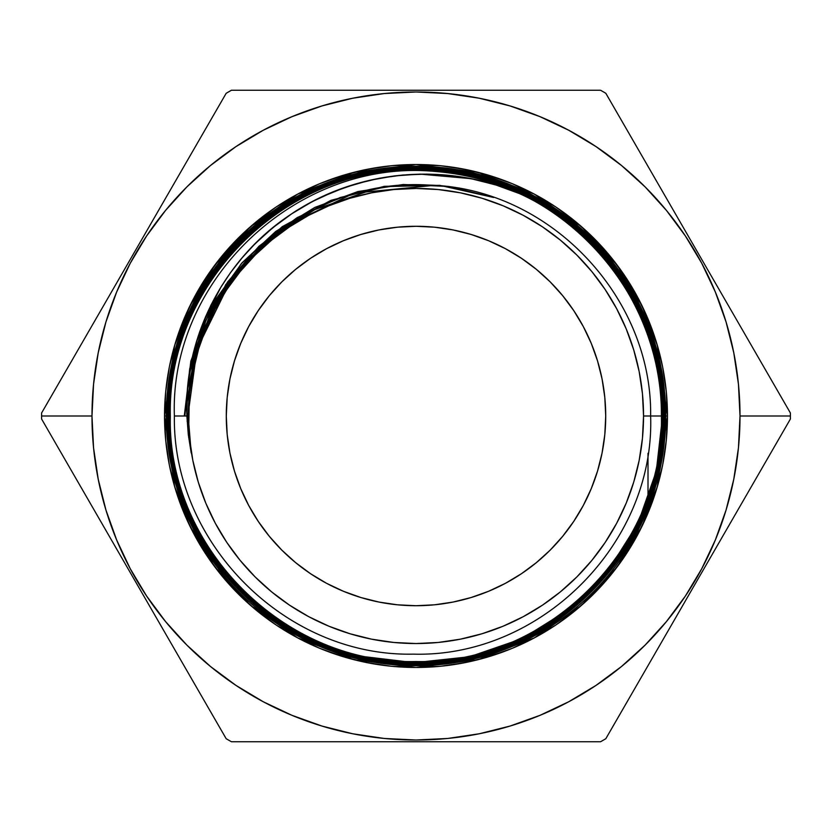 <?xml version="1.0" encoding="UTF-8"?>
<svg xmlns="http://www.w3.org/2000/svg" width="832" height="832" viewBox="0 0 832 832"><rect width="100%" height="100%" fill="white"/><g stroke="black" fill="none" stroke-linecap="round" stroke-linejoin="round"><path stroke-width="1.25" d="M605.717 416A189.717 189.717 0 0 1 416 605.717A189.717 189.717 0 0 1 226.283 416L227.198 397.405L229.934 378.986L234.458 360.932L240.729 343.398L248.685 326.57L258.263 310.596L269.35 295.651L281.85 281.85L295.651 269.35L310.596 258.263L326.57 248.685L343.398 240.729L360.932 234.458L378.986 229.934L397.405 227.198L416 226.283L434.595 227.198L453.014 229.934L471.068 234.458L488.602 240.729L505.43 248.685L521.404 258.263L536.349 269.35L550.15 281.85L562.65 295.651L573.737 310.596L583.315 326.57L591.271 343.398L597.542 360.932L602.066 378.986L604.802 397.405L605.717 416L604.802 434.595L602.066 453.014L597.542 471.068L591.271 488.602L583.315 505.43L573.737 521.404L562.65 536.349L550.15 550.15L536.349 562.65L521.404 573.737L505.43 583.315L488.602 591.271L471.068 597.542L453.014 602.066L434.595 604.802L416 605.717L397.405 604.802L378.986 602.066L360.932 597.542L343.398 591.271L326.57 583.315L310.596 573.737L295.651 562.65L281.85 550.15L269.35 536.349L258.263 521.404L248.685 505.43L240.729 488.602L234.458 471.068L229.934 453.014L227.198 434.595L226.283 416A189.717 189.717 0 0 1 416 226.283A189.717 189.717 0 0 1 605.717 416A189.717 189.717 0 0 1 416 605.717A189.717 189.717 0 0 1 226.283 416A189.717 189.717 0 0 1 416 226.283A189.717 189.717 0 0 1 605.717 416M648.003 506.449C659.121 477.329 664.706 447.179 664.768 416L664.206 416C667.69 283.639 548.59 164.486 416.229 167.929C283.483 164.497 164.663 283.39 168.074 416L168.106 416C164.694 283.431 283.442 164.59 416.125 167.96C548.413 164.59 667.545 283.213 664.175 416C667.628 548.985 548.33 667.711 415.896 664.31C283.078 667.649 164.237 548.714 167.544 416L167.513 416C164.195 548.85 283.192 667.69 415.886 664.342C548.59 667.732 667.618 548.87 664.206 416L664.768 416C667.919 282.474 548.808 164.05 415.834 167.378C283.234 163.977 163.935 283.379 167.513 416L167.544 416C164.143 283.275 283.046 164.029 416.01 167.409C548.683 164.05 668.002 282.662 664.737 416C668.242 549.006 548.818 668.273 415.979 664.872C282.89 668.273 163.675 549.11 166.993 416L166.265 416A249.735 249.735 0 0 0 416 665.735A249.735 249.735 0 0 0 665.735 416A249.735 249.735 0 0 0 416 166.265A249.735 249.735 0 0 0 166.265 416L164.528 416L166.265 416A249.735 249.735 0 0 0 416 665.735A249.735 249.735 0 0 0 665.735 416L667.472 416L657.415 486.408L642.044 526.198L617.178 566.883L581.35 605.467L534.342 637.894L477.901 659.734L416 667.472L354.099 659.734L297.658 637.894L250.65 605.467L214.822 566.883L189.956 526.198L174.585 486.408L164.528 416L166.265 416A249.735 249.735 0 0 1 416 166.265A249.735 249.735 0 0 1 665.735 416L667.472 416L666.266 440.648L662.646 465.057L656.646 488.998L648.336 512.231L637.78 534.539L625.092 555.714L610.397 575.536L593.819 593.819L575.536 610.397L555.714 625.092L534.539 637.78L512.231 648.336L488.998 656.646L465.057 662.646L440.648 666.266L416 667.472L391.352 666.266L366.943 662.646L343.002 656.646L319.769 648.336L297.461 637.78L276.286 625.092L256.464 610.397L238.181 593.819L221.603 575.536L206.908 555.714L194.22 534.539L183.664 512.231L175.354 488.998L169.354 465.057L165.734 440.648L164.528 416L165.734 391.352L169.354 366.943L175.354 343.002L183.664 319.769L194.22 297.461L206.908 276.286L221.603 256.464L238.181 238.181L256.464 221.603L276.286 206.908L297.461 194.22L319.769 183.664L343.002 175.354L366.943 169.354L391.352 165.734L416 164.528L440.648 165.734L465.057 169.354L488.998 175.354L512.231 183.664L534.539 194.22L555.714 206.908L575.536 221.603L593.819 238.181L610.397 256.464L625.092 276.286L637.78 297.461L648.336 319.769L656.646 343.002L662.646 366.943L666.266 391.352L667.472 416A251.472 251.472 0 0 1 416 667.472A251.472 251.472 0 0 1 164.528 416L174.585 345.592L189.956 305.802L214.822 265.117L250.65 226.533L297.658 194.106L354.099 172.266L416 164.528L477.901 172.266L534.342 194.106L581.35 226.533L617.178 265.117L642.044 305.802L657.415 345.592L667.472 416L665.735 416A249.735 249.735 0 0 0 416 166.265A249.735 249.735 0 0 0 166.265 416L166.993 416C163.478 283.067 282.859 163.446 415.896 166.847C549.089 163.54 668.45 282.204 665.288 416L660.93 462.072L648.003 506.511L660.535 461.989L664.768 416C667.919 282.474 548.808 164.05 415.834 167.378C283.234 163.977 163.935 283.379 167.513 416L167.544 416C164.143 283.275 283.046 164.029 416.01 167.409C548.683 164.05 668.002 282.662 664.737 416L664.768 416C667.919 282.474 548.808 164.05 415.834 167.378C283.234 163.977 163.935 283.379 167.513 416C164.195 548.85 283.192 667.69 415.886 664.342C548.59 667.732 667.618 548.87 664.206 416C667.69 283.639 548.59 164.486 416.229 167.929C283.483 164.497 164.663 283.39 168.074 416L168.106 416C164.694 283.431 283.442 164.59 416.125 167.96C548.413 164.59 667.545 283.213 664.175 416L664.206 416C667.628 548.985 548.33 667.711 415.896 664.31C283.078 667.649 164.237 548.714 167.544 416C164.143 283.275 283.046 164.029 416.01 167.409C548.683 164.05 668.002 282.662 664.737 416C668.242 549.006 548.818 668.273 415.979 664.872C282.89 668.273 163.675 549.11 166.993 416C163.478 283.067 282.859 163.446 415.896 166.847C549.089 163.54 668.45 282.204 665.288 416L664.196 439.14L660.93 462.072L655.512 484.598L648.003 506.511L655.294 484.505L660.535 461.989L663.707 439.098L664.768 416L665.735 416A249.735 249.735 0 0 1 416 665.735A249.735 249.735 0 0 1 166.265 416L166.993 416C163.478 283.067 282.859 163.446 415.896 166.847C549.089 163.54 668.45 282.204 665.288 416C665.226 447.262 659.464 477.422 648.003 506.511L648.003 506.511M732.711 313.071L605.821 93.288A374.4 374.4 0 0 0 600.569 90.251L231.431 90.251A374.4 374.4 0 0 0 226.179 93.288L168.501 193.19M651.955 173.191L605.821 93.288A374.4 374.4 0 0 0 600.569 90.251L231.431 90.251A374.4 374.4 0 0 0 226.179 93.288L41.61 412.974A374.4 374.4 0 0 0 41.6 416L91.988 416A324.012 324.012 0 0 1 416 91.988A324.012 324.012 0 0 1 740.012 416L790.4 416A374.4 374.4 0 0 0 790.39 412.974L605.821 93.288A374.4 374.4 0 0 0 600.569 90.251L508.435 90.251M485.389 90.251L462.332 90.251M64.688 373.006L41.61 412.974A374.4 374.4 0 0 0 41.61 419.026L203.112 698.755L41.61 419.026A374.4 374.4 0 0 1 41.6 416L91.988 416L93.548 447.762L98.218 479.211L105.945 510.058L116.657 539.989L130.25 568.734L146.598 596.014L165.537 621.546L186.888 645.112L210.454 666.463L235.986 685.402L263.266 701.75L292.011 715.343L321.942 726.055L352.789 733.782L384.238 738.452L416 740.012L447.762 738.452L479.211 733.782L510.058 726.055L539.989 715.343L568.734 701.75L596.014 685.402L621.546 666.463L645.112 645.112L666.463 621.546L685.402 596.014L701.75 568.734L715.343 539.989L726.055 510.058L733.782 479.211L738.452 447.762L740.012 416L738.452 384.238L733.782 352.789L726.055 321.942L715.343 292.011L701.75 263.266L685.402 235.986L666.463 210.454L645.112 186.888L621.546 165.537L596.014 146.598L568.734 130.25L539.989 116.657L510.058 105.945L479.211 98.218L447.762 93.548L416 91.988L384.238 93.548L352.789 98.218L321.942 105.945L292.011 116.657L263.266 130.25L235.986 146.598L210.454 165.537L186.888 186.888L165.537 210.454L146.598 235.986L130.25 263.266L116.657 292.011L105.945 321.942L98.218 352.789L93.548 384.238L91.988 416A324.012 324.012 0 0 0 416 740.012A324.012 324.012 0 0 0 740.012 416L790.4 416A374.4 374.4 0 0 1 790.39 419.026A374.4 374.4 0 0 0 790.39 412.974L744.245 333.05M188.926 397.478L188.458 416A227.542 227.542 0 0 1 416 188.458A227.542 227.542 0 0 1 643.542 416L650.634 416C652.361 296.369 548.714 187.533 428.23 185.068C308.204 177.05 195.031 276.702 188.937 397.249L188.178 416L191.214 453.003L186.878 416L174.377 416C172.37 543.566 286.177 656.926 413.275 654.139C540.53 657.748 655.054 543.483 650.634 416C652.361 296.369 548.714 187.533 428.23 185.068C308.204 177.05 195.031 276.702 188.937 397.249L188.178 416L189.55 438.308L192.826 460.387L198.255 482.05L205.774 503.079L215.322 523.266L226.803 542.422L240.105 560.352L255.102 576.898L271.648 591.895L289.578 605.197L308.734 616.678L328.921 626.226L349.95 633.745L371.613 639.174L393.692 642.45L416 643.542L438.308 642.45L460.387 639.174L482.05 633.745L503.079 626.226L523.266 616.678L542.422 605.197L560.352 591.895L576.898 576.898L591.895 560.352L605.197 542.422L616.678 523.266L626.226 503.079L633.745 482.05L639.174 460.387L642.45 438.308L643.542 416A227.542 227.542 0 0 1 416 643.542A227.542 227.542 0 0 1 188.458 416A227.542 227.542 0 0 1 416 188.458A227.542 227.542 0 0 1 643.542 416L650.634 416C652.361 296.369 548.714 187.533 428.23 185.068C308.204 177.05 195.031 276.702 188.937 397.249L188.178 416L191.214 453.003L186.878 416L186.909 398.902L188.209 381.982L194.501 348.702L199.503 332.342L205.681 316.472L221.312 286.437L230.776 272.282L241.29 258.794L252.668 246.189L264.888 234.478L277.94 223.652L291.845 213.72C297.253 209.778 307.122 204.214 321.454 197.049L344.968 187.429L369.564 180.315L394.659 175.885L419.983 174.117L470.818 178.641L495.456 184.829L519.459 193.596C604.999 232.378 662.23 322.431 661.388 416L661.419 416C664.134 291.949 559.458 178.464 435.302 171.475A245.284 245.284 0 0 1 519.459 193.596C604.999 232.378 662.23 322.431 661.388 416C664.82 547.466 546.853 664.903 415.906 661.523C284.565 664.83 167.055 547.227 170.331 416C166.941 284.742 284.565 166.878 416 170.196C547.404 166.806 665.361 284.669 661.95 416C665.257 284.492 547.466 166.847 416.125 170.165C284.752 166.806 166.93 284.471 170.3 416L170.331 416C166.941 284.742 284.565 166.878 416 170.196C547.404 166.806 665.361 284.669 661.95 416L661.981 416C665.371 547.414 547.446 665.527 415.865 662.085C284.378 665.506 166.4 547.352 169.78 416C166.4 284.232 284.45 166.234 416.198 169.634C547.695 166.296 665.891 284.367 662.501 416L662.532 416C665.974 284.534 547.726 166.161 416.198 169.603C284.357 166.182 166.348 284.336 169.749 416L169.78 416C166.4 284.232 284.45 166.234 416.198 169.634C547.695 166.296 665.891 284.367 662.501 416C665.985 547.82 547.622 666.016 415.979 662.646C284.076 666.006 165.932 547.914 169.218 416L169.218 416C165.734 284.201 284.159 165.61 416.073 169.083C548.122 165.662 666.401 284.138 663.062 416L663.094 416C666.39 283.951 548.111 165.662 416 169.052C284.222 165.63 165.651 284.138 169.187 416C165.849 547.924 284.118 665.974 415.844 662.678C547.706 666.058 665.912 547.966 662.532 416C665.974 284.534 547.726 166.161 416.198 169.603C284.357 166.182 166.348 284.336 169.749 416C166.452 547.57 284.315 665.486 416.01 662.116C547.321 665.558 665.527 547.342 661.981 416L661.419 416C664.134 291.949 559.458 178.464 435.302 171.475C298.282 158.153 169.478 278.678 174.377 416C172.37 543.566 286.177 656.926 413.275 654.139C540.53 657.748 655.054 543.483 650.634 416L661.419 416C664.134 291.949 559.458 178.464 435.302 171.475A245.284 245.284 0 0 1 519.459 193.596L497.078 185.328L474.136 179.317L450.653 175.552L426.774 174.106L403.073 175.001L379.579 178.214L356.314 183.789L333.861 191.61L312.364 201.583L291.845 213.72L272.626 227.874L255.05 243.776L242.164 257.754L230.37 272.844L219.898 288.756L210.798 305.396L199.732 331.698C195.624 344.146 193.024 353.34 191.953 359.268C190.466 365.217 189.03 374.587 187.658 387.379L186.878 416L174.377 416C172.37 543.566 286.177 656.926 413.275 654.139C540.53 657.748 655.054 543.483 650.634 416L661.388 416C664.82 547.466 546.853 664.903 415.906 661.523C284.565 664.83 167.055 547.227 170.331 416C166.941 284.742 284.565 166.878 416 170.196C547.404 166.806 665.361 284.669 661.95 416C665.257 284.492 547.466 166.847 416.125 170.165C284.752 166.806 166.93 284.471 170.3 416C166.858 547.019 284.752 664.976 415.771 661.554C547.175 664.955 664.799 547.269 661.419 416C664.799 547.269 547.175 664.955 415.771 661.554C284.752 664.976 166.858 547.019 170.3 416L170.3 416C166.858 547.019 284.752 664.976 415.771 661.554C547.175 664.955 664.799 547.269 661.419 416L661.95 416C665.371 547.414 547.446 665.527 415.865 662.085C284.378 665.506 166.4 547.352 169.78 416C166.4 284.232 284.45 166.234 416.198 169.634C547.695 166.296 665.891 284.367 662.501 416L662.532 416C665.974 284.534 547.726 166.161 416.198 169.603C284.357 166.182 166.348 284.336 169.749 416L169.749 416C166.452 547.57 284.315 665.486 416.01 662.116C547.321 665.558 665.527 547.342 661.981 416L661.981 416C665.257 284.492 547.466 166.847 416.125 170.165C284.752 166.806 166.93 284.471 170.3 416M169.749 416C166.452 547.57 284.315 665.486 416.01 662.116C547.321 665.558 665.527 547.342 661.981 416L662.501 416C665.985 547.82 547.622 666.016 415.979 662.646C284.076 666.006 165.932 547.914 169.218 416L169.218 416C165.932 547.914 284.076 666.006 415.979 662.646C547.622 666.016 665.985 547.82 662.501 416L663.062 416C666.453 548.194 548.018 666.619 415.771 663.198C283.868 666.588 165.214 547.976 168.657 416L168.657 416C165.214 283.629 283.92 165.183 416.062 168.522C548.361 165.162 666.91 283.618 663.614 416C667.056 283.743 548.309 165.131 416.198 168.49C283.837 165.079 165.235 283.608 168.626 416C165.235 547.966 283.774 666.671 415.854 663.229C548.059 666.692 666.536 548.028 663.094 416C666.39 283.951 548.111 165.662 416 169.052C284.222 165.63 165.651 284.138 169.187 416L169.218 416C165.734 284.201 284.159 165.61 416.073 169.083C548.122 165.662 666.401 284.138 663.062 416C666.453 548.194 548.018 666.619 415.771 663.198C283.868 666.588 165.214 547.976 168.657 416L168.657 416C165.235 547.966 283.774 666.671 415.854 663.229C548.059 666.692 666.536 548.028 663.094 416C666.39 283.951 548.111 165.662 416 169.052C284.222 165.63 165.651 284.138 169.187 416C165.734 284.201 284.159 165.61 416.073 169.083C548.122 165.662 666.401 284.138 663.062 416L663.645 416C667.16 548.205 548.236 667.254 415.969 663.759C283.41 667.16 164.778 548.371 168.106 416C164.694 283.431 283.442 164.59 416.125 167.96C548.413 164.59 667.545 283.213 664.175 416L663.645 416C667.056 283.743 548.309 165.131 416.198 168.49C283.837 165.079 165.235 283.608 168.626 416C165.214 283.629 283.92 165.183 416.062 168.522C548.361 165.162 666.91 283.618 663.614 416C667.16 548.205 548.236 667.254 415.969 663.759C283.41 667.16 164.778 548.371 168.106 416L168.074 416C164.757 548.35 283.286 667.098 415.823 663.79C548.007 667.181 667.035 548.87 663.645 416L662.532 416L656.302 471.182L637.926 523.453L608.348 570.315L569.005 609.419L521.924 638.726L469.643 656.75L414.43 662.667L359.414 656.084L414.43 662.667L469.643 656.75L521.924 638.726L569.005 609.419L608.348 570.315L637.926 523.453L656.302 471.182L662.532 416L663.062 416C666.453 548.194 548.018 666.619 415.771 663.198C283.868 666.588 165.214 547.976 168.657 416C165.214 283.629 283.92 165.183 416.062 168.522C548.361 165.162 666.91 283.618 663.614 416L663.645 416C667.056 283.743 548.309 165.131 416.198 168.49C283.837 165.079 165.235 283.608 168.626 416L168.657 416C165.235 547.966 283.774 666.671 415.854 663.229C548.059 666.692 666.536 548.028 663.094 416L663.614 416C667.16 548.205 548.236 667.254 415.969 663.759C283.41 667.16 164.778 548.371 168.106 416M393.12 741.749L231.431 741.749A374.4 374.4 0 0 1 226.179 738.712L180.034 658.788L226.179 738.712A374.4 374.4 0 0 0 231.431 741.749A374.4 374.4 0 0 1 226.179 738.712A374.4 374.4 0 0 0 231.431 741.749A374.4 374.4 0 0 1 226.179 738.712A374.4 374.4 0 0 0 231.431 741.749L600.569 741.749A374.4 374.4 0 0 0 605.821 738.712A374.4 374.4 0 0 1 600.569 741.749L554.518 741.749L600.569 741.749A374.4 374.4 0 0 0 605.821 738.712L790.39 419.026A374.4 374.4 0 0 0 790.4 416A374.4 374.4 0 0 1 790.39 419.026A374.4 374.4 0 0 0 790.39 412.974M231.431 741.749L600.569 741.749A374.4 374.4 0 0 0 605.821 738.712A374.4 374.4 0 0 1 600.569 741.749A374.4 374.4 0 0 0 605.821 738.712L686.566 598.853M231.431 90.251A374.4 374.4 0 0 0 226.179 93.288L41.61 412.974A374.4 374.4 0 0 0 41.61 419.026L99.289 518.929M145.434 598.853L122.366 558.896M663.499 638.81L721.178 538.907M156.967 213.169L87.755 333.05M416.198 90.251L370.032 90.251M323.835 90.251L277.607 90.251M416.198 741.749L554.518 741.749M110.822 538.907L180.034 658.788M170.331 416C167.055 547.227 284.565 664.83 415.906 661.523C546.853 664.903 664.82 547.466 661.388 416L643.542 416L642.45 393.692L639.174 371.613L633.745 349.95L626.226 328.921L616.678 308.734L605.197 289.578L591.895 271.648L576.898 255.102L560.352 240.105L542.422 226.803L523.266 215.322L503.079 205.774L482.05 198.255L460.387 192.826L438.308 189.55L416 188.458L393.692 189.55L371.613 192.826L349.95 198.255L328.921 205.774L308.734 215.322L289.578 226.803L271.648 240.105L255.102 255.102L240.105 271.648L226.803 289.578L215.322 308.734L205.774 328.921L198.255 349.95L192.826 371.613L189.55 393.692L188.178 416L191.214 453.003L188.292 434.585L186.878 416L174.377 416C169.478 278.678 298.282 158.153 435.302 171.475A245.284 245.284 0 0 1 519.459 193.596C604.999 232.378 662.23 322.431 661.388 416L661.95 416C665.371 547.414 547.446 665.527 415.865 662.085C284.378 665.506 166.4 547.352 169.78 416M196.477 341.713L215.384 299.926L242.164 262.683L275.746 231.442L314.829 207.418L357.874 191.558L403.208 184.496L449.051 186.493L493.605 197.475L449.051 186.493L403.208 184.496L357.874 191.558L314.829 207.418L275.746 231.442L242.164 262.683L215.384 299.926L196.477 341.713L215.384 299.926L242.164 262.683L275.746 231.442L314.829 207.418L357.874 191.558L403.208 184.496L449.051 186.493L493.605 197.475L449.051 186.493L403.208 184.496L357.874 191.558L314.829 207.418L275.746 231.442L242.164 262.683L215.384 299.926L196.477 341.713L215.384 299.926L242.164 262.683L275.746 231.442L314.829 207.418L357.874 191.558L403.208 184.496L449.051 186.493L493.605 197.475L439.67 185.338L384.394 186.316L330.918 200.346L282.298 226.637L241.29 263.682L210.215 309.379L190.84 361.14L184.278 416M168.074 416C164.757 548.35 283.286 667.098 415.823 663.79C548.007 667.181 667.035 548.87 663.645 416L664.206 416C667.69 283.639 548.59 164.486 416.229 167.929C283.483 164.497 164.663 283.39 168.074 416C164.757 548.35 283.286 667.098 415.823 663.79C548.007 667.181 667.035 548.87 663.645 416L664.175 416C667.628 548.985 548.33 667.711 415.896 664.31C283.078 667.649 164.237 548.714 167.544 416M433.95 185.38L354.234 193.118L281.944 227.562L225.742 284.596L192.369 357.365L225.742 284.596L281.944 227.562L354.234 193.118L433.95 185.38L386.391 186.607L340.09 197.538L297.003 217.703L258.96 246.262L227.573 281.996L204.152 323.388L189.706 368.701L184.829 416M374.296 189.062L308.984 211.619L253.282 252.491L212.181 308.017L189.374 373.214L212.181 308.017L253.282 252.491L308.984 211.619L374.296 189.062L308.984 211.619L253.282 252.491L212.181 308.017L189.374 373.214M316.888 208.281L268.185 239.616L228.852 282.11L201.375 333.07L187.491 389.272L201.375 333.07L228.852 282.11L268.185 239.616L316.888 208.281L268.185 239.616L228.852 282.11L201.375 333.07L187.491 389.272M267.186 241.197L234.77 275.111L209.924 314.902L193.69 358.914L186.753 405.298L193.69 358.914L209.924 314.902L234.77 275.111L267.186 241.197L234.77 275.111L209.924 314.902L193.69 358.914L186.753 405.298M229.237 283.494L197.049 349.014L187.127 421.325L197.049 349.014L229.237 283.494L197.049 349.014L187.127 421.325M201.053 338.749L189.415 387.348L188.625 437.32L189.415 387.348L201.053 338.749L189.415 387.348L188.625 437.32M648.003 453.315L648.003 496.007M648.003 496.132L648.003 497.723M648.003 497.796L648.003 499.377M648.003 499.481L648.003 501.02M648.003 501.114L648.003 502.622M648.003 502.715L648.003 504.202M648.003 504.296L648.003 505.762M133.9 253.126L203.112 133.245M41.6 416L91.988 416A324.012 324.012 0 0 1 416 91.988A324.012 324.012 0 0 1 740.012 416L790.4 416A374.4 374.4 0 0 1 790.39 419.026M643.542 416A227.542 227.542 0 0 1 416 643.542A227.542 227.542 0 0 1 188.458 416M167.513 416C164.195 548.85 283.192 667.69 415.886 664.342C548.59 667.732 667.618 548.87 664.206 416L664.737 416C668.242 549.006 548.818 668.273 415.979 664.872C282.89 668.273 163.675 549.11 166.993 416M186.878 416C183.425 336.326 225.056 257.057 291.845 213.72C357.968 169.27 446.462 161.834 519.459 193.596M435.302 171.475C298.282 158.153 169.478 278.678 174.377 416M91.988 416A324.012 324.012 0 0 0 416 740.012A324.012 324.012 0 0 0 740.012 416M164.528 416A251.472 251.472 0 0 1 416 164.528A251.472 251.472 0 0 1 667.472 416M41.61 419.026L226.179 738.712M605.821 738.712L628.888 698.755M698.1 578.874L651.966 658.778"/></g></svg>
